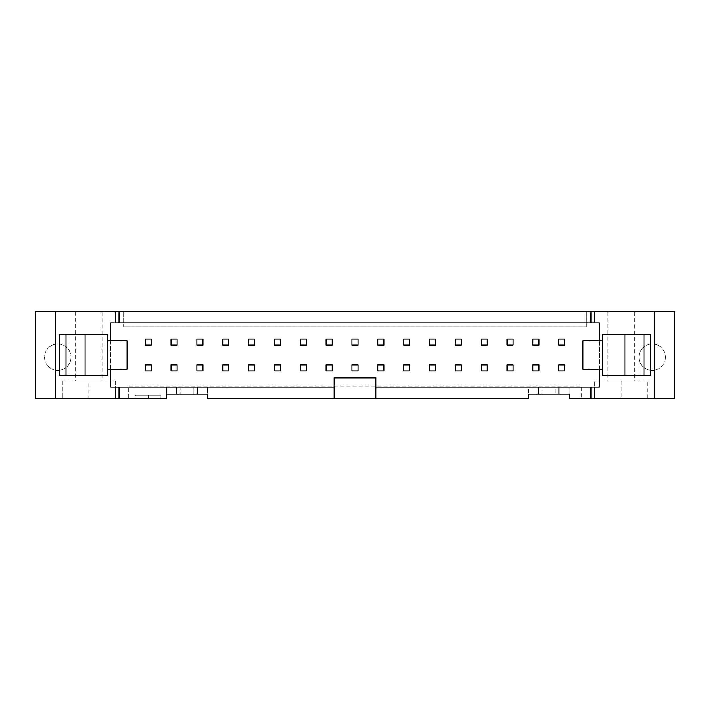 <?xml version="1.0" encoding="UTF-8"?>
<svg xmlns="http://www.w3.org/2000/svg" width="710" height="710" viewBox="0 0 710 710"><rect width="100%" height="100%" fill="white"/><g stroke="black" fill="none" stroke-linecap="round" stroke-linejoin="round"><path stroke-width="0.53" stroke-dasharray="3.55 2.66" d="M538.97 370.975L538.97 364.869L532.864 364.869L532.864 370.975L538.97 370.975L538.97 364.869L532.864 364.869L532.864 370.975L538.97 370.975L538.97 364.869L532.864 364.869L532.864 370.975L538.97 370.975M538.97 345.131L538.97 339.025L532.864 339.025L532.864 345.131L538.97 345.131L538.97 339.025L532.864 339.025L532.864 345.131L538.97 345.131L538.97 339.025L532.864 339.025L532.864 345.131L538.97 345.131M513.126 370.975L513.126 364.869L507.02 364.869L507.02 370.975L513.126 370.975L513.126 364.869L507.02 364.869L507.02 370.975L513.126 370.975L513.126 364.869L507.02 364.869L507.02 370.975L513.126 370.975M513.126 345.131L513.126 339.025L507.02 339.025L507.02 345.131L513.126 345.131L513.126 339.025L507.02 339.025L507.02 345.131L513.126 345.131L513.126 339.025L507.02 339.025L507.02 345.131L513.126 345.131M487.273 370.975L487.273 364.869L481.176 364.869L481.176 370.975L487.273 370.975L487.273 364.869L481.176 364.869L481.176 370.975L487.273 370.975L487.273 364.869L481.176 364.869L481.176 370.975L487.273 370.975M487.273 345.131L487.273 339.025L481.176 339.025L481.176 345.131L487.273 345.131L487.273 339.025L481.176 339.025L481.176 345.131L487.273 345.131L487.273 339.025L481.176 339.025L481.176 345.131L487.273 345.131M461.429 370.975L461.429 364.869L455.323 364.869L455.323 370.975L461.429 370.975L461.429 364.869L455.323 364.869L455.323 370.975L461.429 370.975L461.429 364.869L455.323 364.869L455.323 370.975L461.429 370.975M461.429 345.131L461.429 339.025L455.323 339.025L455.323 345.131L461.429 345.131L461.429 339.025L455.323 339.025L455.323 345.131L461.429 345.131L461.429 339.025L455.323 339.025L455.323 345.131L461.429 345.131M435.585 370.975L435.585 364.869L429.479 364.869L429.479 370.975L435.585 370.975L435.585 364.869L429.479 364.869L429.479 370.975L435.585 370.975L435.585 364.869L429.479 364.869L429.479 370.975L435.585 370.975M435.585 345.131L435.585 339.025L429.479 339.025L429.479 345.131L435.585 345.131L435.585 339.025L429.479 339.025L429.479 345.131L435.585 345.131L435.585 339.025L429.479 339.025L429.479 345.131L435.585 345.131M409.741 370.975L409.741 364.869L403.635 364.869L403.635 370.975L409.741 370.975L409.741 364.869L403.635 364.869L403.635 370.975L409.741 370.975L409.741 364.869L403.635 364.869L403.635 370.975L409.741 370.975M409.741 345.131L409.741 339.025L403.635 339.025L403.635 345.131L409.741 345.131L409.741 339.025L403.635 339.025L403.635 345.131L409.741 345.131L409.741 339.025L403.635 339.025L403.635 345.131L409.741 345.131M383.897 370.975L383.897 364.869L377.791 364.869L377.791 370.975L383.897 370.975L383.897 364.869L377.791 364.869L377.791 370.975L383.897 370.975L383.897 364.869L377.791 364.869L377.791 370.975L383.897 370.975M383.897 345.131L383.897 339.025L377.791 339.025L377.791 345.131L383.897 345.131L383.897 339.025L377.791 339.025L377.791 345.131L383.897 345.131L383.897 339.025L377.791 339.025L377.791 345.131L383.897 345.131M358.053 370.975L358.053 364.869L351.947 364.869L351.947 370.975L358.053 370.975L358.053 364.869L351.947 364.869L351.947 370.975L358.053 370.975L358.053 364.869L351.947 364.869L351.947 370.975L358.053 370.975M358.053 345.131L358.053 339.025L351.947 339.025L351.947 345.131L358.053 345.131L358.053 339.025L351.947 339.025L351.947 345.131L358.053 345.131L358.053 339.025L351.947 339.025L351.947 345.131L358.053 345.131M332.209 370.975L332.209 364.869L326.103 364.869L326.103 370.975L332.209 370.975L332.209 364.869L326.103 364.869L326.103 370.975L332.209 370.975L332.209 364.869L326.103 364.869L326.103 370.975L332.209 370.975M332.209 345.131L332.209 339.025L326.103 339.025L326.103 345.131L332.209 345.131L332.209 339.025L326.103 339.025L326.103 345.131L332.209 345.131L332.209 339.025L326.103 339.025L326.103 345.131L332.209 345.131M306.365 370.975L306.365 364.869L300.259 364.869L300.259 370.975L306.365 370.975L306.365 364.869L300.259 364.869L300.259 370.975L306.365 370.975L306.365 364.869L300.259 364.869L300.259 370.975L306.365 370.975M306.365 345.131L306.365 339.025L300.259 339.025L300.259 345.131L306.365 345.131L306.365 339.025L300.259 339.025L300.259 345.131L306.365 345.131L306.365 339.025L300.259 339.025L300.259 345.131L306.365 345.131M280.521 370.975L280.521 364.869L274.415 364.869L274.415 370.975L280.521 370.975L280.521 364.869L274.415 364.869L274.415 370.975L280.521 370.975L280.521 364.869L274.415 364.869L274.415 370.975L280.521 370.975M280.521 345.131L280.521 339.025L274.415 339.025L274.415 345.131L280.521 345.131L280.521 339.025L274.415 339.025L274.415 345.131L280.521 345.131L280.521 339.025L274.415 339.025L274.415 345.131L280.521 345.131M254.677 370.975L254.677 364.869L248.571 364.869L248.571 370.975L254.677 370.975L254.677 364.869L248.571 364.869L248.571 370.975L254.677 370.975L254.677 364.869L248.571 364.869L248.571 370.975L254.677 370.975M254.677 345.131L254.677 339.025L248.571 339.025L248.571 345.131L254.677 345.131L254.677 339.025L248.571 339.025L248.571 345.131L254.677 345.131L254.677 339.025L248.571 339.025L248.571 345.131L254.677 345.131M228.824 370.975L228.824 364.869L222.727 364.869L222.727 370.975L228.824 370.975L228.824 364.869L222.727 364.869L222.727 370.975L228.824 370.975L228.824 364.869L222.727 364.869L222.727 370.975L228.824 370.975M228.824 345.131L228.824 339.025L222.727 339.025L222.727 345.131L228.824 345.131L228.824 339.025L222.727 339.025L222.727 345.131L228.824 345.131L228.824 339.025L222.727 339.025L222.727 345.131L228.824 345.131M202.98 370.975L202.98 364.869L196.874 364.869L196.874 370.975L202.98 370.975L202.98 364.869L196.874 364.869L196.874 370.975L202.98 370.975L202.98 364.869L196.874 364.869L196.874 370.975L202.98 370.975M202.98 345.131L202.98 339.025L196.874 339.025L196.874 345.131L202.98 345.131L202.98 339.025L196.874 339.025L196.874 345.131L202.98 345.131L202.98 339.025L196.874 339.025L196.874 345.131L202.98 345.131M177.136 370.975L177.136 364.869L171.03 364.869L171.03 370.975L177.136 370.975L177.136 364.869L171.03 364.869L171.03 370.975L177.136 370.975L177.136 364.869L171.03 364.869L171.03 370.975L177.136 370.975M177.136 345.131L177.136 339.025L171.03 339.025L171.03 345.131L177.136 345.131L177.136 339.025L171.03 339.025L171.03 345.131L177.136 345.131L177.136 339.025L171.03 339.025L171.03 345.131L177.136 345.131M650.591 375.35L602.257 375.35L602.257 334.65L650.591 334.65M639.905 375.35L643.979 375.35L639.905 375.35L639.905 334.65L643.979 334.65L639.905 334.65M145.186 370.975L151.292 370.975L151.292 364.869L145.186 364.869L145.186 370.975L151.292 370.975L151.292 364.869L145.186 364.869L145.186 370.975L151.292 370.975L151.292 364.869L145.186 364.869L145.186 370.975M145.186 345.131L151.292 345.131L151.292 339.025L145.186 339.025L145.186 345.131L151.292 345.131L151.292 339.025L145.186 339.025L145.186 345.131L151.292 345.131L151.292 339.025L145.186 339.025L145.186 345.131M558.708 370.975L564.814 370.975L564.814 364.869L558.708 364.869L558.708 370.975L564.814 370.975L564.814 364.869L558.708 364.869L558.708 370.975L564.814 370.975L564.814 364.869L558.708 364.869L558.708 370.975M558.708 345.131L564.814 345.131L564.814 339.025L558.708 339.025L558.708 345.131L564.814 345.131L564.814 339.025L558.708 339.025L558.708 345.131L564.814 345.131L564.814 339.025L558.708 339.025L558.708 345.131M621.179 380.95L621.179 398.248L594.723 398.248L594.723 380.95L647.635 380.95L594.723 380.95L594.723 398.248L581.295 398.248L581.295 386.036L128.705 386.036L128.705 398.248L166.655 398.248L166.655 387.048L166.655 394.174L193.874 394.174L193.874 387.048L193.874 394.174L207.355 394.174L207.355 387.048L207.355 398.248L528.489 398.248L528.489 387.048L541.97 387.048L541.97 394.174L541.97 387.048L555.708 387.048L555.708 394.174L555.708 387.048L569.189 387.048L569.189 398.248L581.295 398.248L581.295 386.036L128.705 386.036L128.705 398.248L115.277 398.248L115.277 380.95L62.365 380.95L62.365 398.248L62.365 380.95L115.277 380.95L115.277 398.248L88.821 398.248L88.821 380.95M334.144 387.048L166.655 387.048L180.136 387.048L180.136 394.174L180.136 387.048L193.874 387.048L110.742 387.048L110.742 322.952L599.258 322.952L599.258 387.048L375.856 387.048M375.856 398.248L375.856 377.897L334.144 377.897L334.144 398.248M569.189 394.174L569.189 387.048L528.489 387.048L528.489 394.174L569.189 394.174M148.239 395.195L148.239 398.248L135.521 398.248L135.521 395.195L160.957 395.195L160.957 398.248L148.239 398.248M160.957 395.195L135.521 395.195M135.521 398.248L160.957 398.248M120.975 369.244L107.742 369.244L107.742 340.756L127.072 340.756L127.072 369.244L120.975 369.244L120.975 340.756L120.975 369.244M70.095 334.65L66.021 334.65L70.095 334.65L70.095 375.35L66.021 375.35L70.095 375.35M59.409 334.65L107.742 334.65L107.742 375.35L59.409 375.35M599.258 340.756L599.258 369.244M71.009 357.236A13.224 13.224 0 0 1 51.173 368.694A13.224 13.224 0 0 1 51.173 345.779A13.224 13.224 0 0 1 71.009 357.236A13.224 13.224 0 0 0 51.173 345.779A13.224 13.224 0 0 0 51.173 368.694A13.224 13.224 0 0 0 71.009 357.236M665.447 357.236A13.224 13.224 0 0 1 645.603 368.694A13.224 13.224 0 0 1 645.603 345.779A13.224 13.224 0 0 1 665.447 357.236A13.224 13.224 0 0 0 645.603 345.779A13.224 13.224 0 0 0 645.603 368.694A13.224 13.224 0 0 0 665.447 357.236M621.179 398.248L674.5 398.248L674.5 311.752L586.38 311.752L586.38 326.813L123.62 326.813L586.38 326.813L586.38 311.752L123.62 311.752L123.62 326.813L123.62 311.752L35.5 311.752L35.5 398.248L88.821 398.248M102.045 380.95L75.588 380.95L102.045 380.95L102.045 311.752L75.588 311.752L102.045 311.752M634.412 380.95L607.955 380.95L634.412 380.95L634.412 311.752L607.955 311.752L634.412 311.752M647.635 398.248L647.635 380.95L647.635 398.248M110.742 369.244L110.742 340.756M197.185 387.048L197.185 394.174M176.834 394.174L176.834 387.048M559.01 387.048L559.01 394.174M538.659 394.174L538.659 387.048M589.025 369.244L589.025 340.756L602.257 340.756L602.257 369.244L589.025 369.244L589.025 340.756L582.928 340.756L582.928 369.244L589.025 369.244M75.588 311.752L75.588 380.95M607.955 311.752L607.955 380.95"/><path stroke-width="1.06" d="M532.864 364.869L538.97 364.869L538.97 370.975L532.864 370.975L532.864 364.869M538.97 345.131L532.864 345.131L532.864 339.025L538.97 339.025L538.97 345.131M507.02 364.869L513.126 364.869L513.126 370.975L507.02 370.975L507.02 364.869M513.126 345.131L507.02 345.131L507.02 339.025L513.126 339.025L513.126 345.131M481.176 364.869L487.273 364.869L487.273 370.975L481.176 370.975L481.176 364.869M487.273 345.131L481.176 345.131L481.176 339.025L487.273 339.025L487.273 345.131M455.323 364.869L461.429 364.869L461.429 370.975L455.323 370.975L455.323 364.869M461.429 345.131L455.323 345.131L455.323 339.025L461.429 339.025L461.429 345.131M429.479 364.869L435.585 364.869L435.585 370.975L429.479 370.975L429.479 364.869M435.585 345.131L429.479 345.131L429.479 339.025L435.585 339.025L435.585 345.131M403.635 364.869L409.741 364.869L409.741 370.975L403.635 370.975L403.635 364.869M409.741 345.131L403.635 345.131L403.635 339.025L409.741 339.025L409.741 345.131M377.791 364.869L383.897 364.869L383.897 370.975L377.791 370.975L377.791 364.869M383.897 345.131L377.791 345.131L377.791 339.025L383.897 339.025L383.897 345.131M351.947 364.869L358.053 364.869L358.053 370.975L351.947 370.975L351.947 364.869M358.053 345.131L351.947 345.131L351.947 339.025L358.053 339.025L358.053 345.131M326.103 364.869L332.209 364.869L332.209 370.975L326.103 370.975L326.103 364.869M332.209 345.131L326.103 345.131L326.103 339.025L332.209 339.025L332.209 345.131M300.259 364.869L306.365 364.869L306.365 370.975L300.259 370.975L300.259 364.869M306.365 345.131L300.259 345.131L300.259 339.025L306.365 339.025L306.365 345.131M274.415 364.869L280.521 364.869L280.521 370.975L274.415 370.975L274.415 364.869M280.521 345.131L274.415 345.131L274.415 339.025L280.521 339.025L280.521 345.131M248.571 364.869L254.677 364.869L254.677 370.975L248.571 370.975L248.571 364.869M254.677 345.131L248.571 345.131L248.571 339.025L254.677 339.025L254.677 345.131M222.727 364.869L228.824 364.869L228.824 370.975L222.727 370.975L222.727 364.869M228.824 345.131L222.727 345.131L222.727 339.025L228.824 339.025L228.824 345.131M196.874 364.869L202.98 364.869L202.98 370.975L196.874 370.975L196.874 364.869M202.98 345.131L196.874 345.131L196.874 339.025L202.98 339.025L202.98 345.131M171.03 364.869L177.136 364.869L177.136 370.975L171.03 370.975L171.03 364.869M177.136 345.131L171.03 345.131L171.03 339.025L177.136 339.025L177.136 345.131M602.257 340.756L602.257 334.65L650.591 334.65L650.591 375.35L602.257 375.35L602.257 340.756L582.928 340.756L582.928 369.244L602.257 369.244M643.979 334.65L643.979 375.35M151.292 370.975L145.186 370.975L145.186 364.869L151.292 364.869L151.292 370.975M151.292 345.131L145.186 345.131L145.186 339.025L151.292 339.025L151.292 345.131M564.814 370.975L558.708 370.975L558.708 364.869L564.814 364.869L564.814 370.975M564.814 345.131L558.708 345.131L558.708 339.025L564.814 339.025L564.814 345.131M590.968 387.048L590.968 398.248L594.669 398.248L594.669 387.048L375.856 387.048L375.856 398.248L334.144 398.248L334.144 387.048L197.185 387.048L197.185 394.174L207.355 394.174L207.355 398.248L334.144 398.248M107.742 369.244L127.072 369.244L127.072 340.756L107.742 340.756L107.742 375.35L66.021 375.35L66.021 334.65L59.409 334.65L59.409 375.35L66.021 375.35M107.742 340.756L107.742 334.65L66.021 334.65M85.102 334.65L85.102 375.35M654.593 311.752L654.593 398.248L674.5 398.248L674.5 311.752L590.968 311.752L590.968 322.952L599.258 322.952L599.258 340.756M599.258 369.244L599.258 387.048L594.669 387.048M590.968 311.752L35.5 311.752L35.5 398.248L166.655 398.248L166.655 394.174L197.185 394.174M55.407 311.752L55.407 398.248M594.669 322.952L594.669 311.752M119.031 311.752L119.031 322.952L590.968 322.952M115.331 311.752L115.331 322.952L119.031 322.952M110.742 340.756L110.742 322.952L115.331 322.952M197.185 387.048L110.742 387.048L110.742 369.244M115.331 387.048L115.331 398.248M119.031 387.048L119.031 398.248M176.834 394.174L176.834 387.048M594.669 398.248L654.593 398.248M559.01 387.048L559.01 394.174L569.189 394.174L569.189 398.248L590.968 398.248M375.856 398.248L528.489 398.248L528.489 394.174L559.01 394.174M538.659 394.174L538.659 387.048M375.856 387.048L375.856 377.897L334.144 377.897L334.144 387.048M624.898 334.65L624.898 375.35"/></g></svg>
